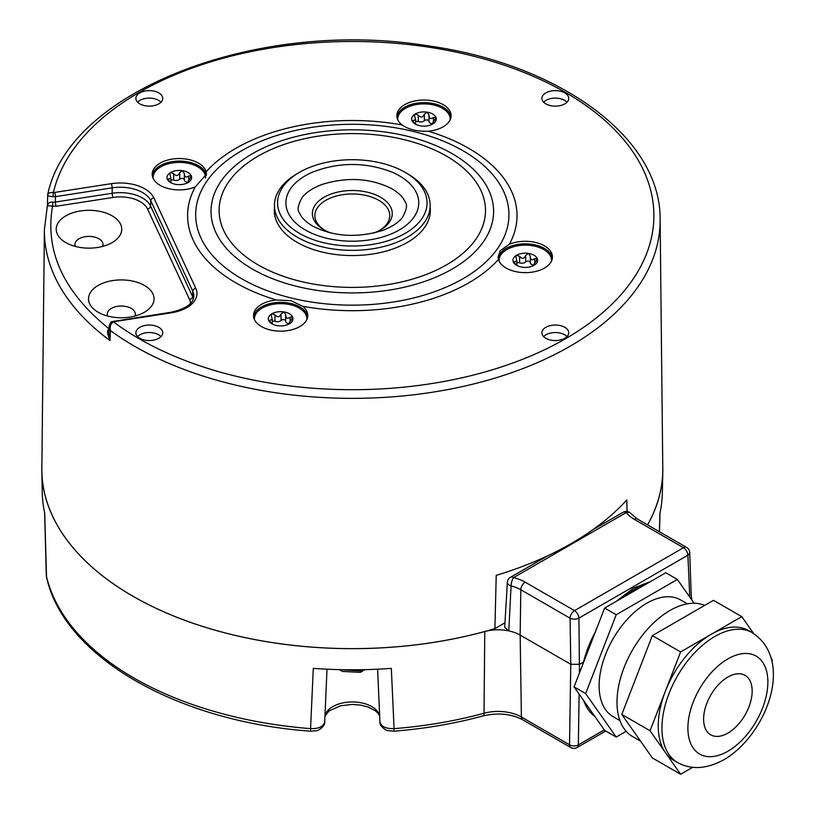 <?xml version="1.0" encoding="UTF-8"?>
<svg xmlns="http://www.w3.org/2000/svg" width="815" height="815" viewBox="0 0 815 815"><rect width="100%" height="100%" fill="white"/><g stroke="black" fill="none" stroke-linecap="round" stroke-linejoin="round"><path stroke-width="1.22" d="M703.61 719.085A34.332 19.815 -60 0 1 718.596 684.539A34.332 19.815 -60 0 1 745.053 675.35A34.332 19.815 -60 0 1 752.164 691.059A34.332 19.815 -60 0 1 737.178 725.605A34.332 19.815 -60 0 1 710.721 734.804A34.332 19.815 -60 0 1 703.61 719.085M692.628 767.323L680.627 774.25L650.054 730.749L680.627 651.939L711.2 634.294A74.898 43.246 -60 0 1 748.649 630.586L752.357 632.725A74.898 43.246 -60 0 0 714.908 636.434A74.898 43.246 120 0 0 665.977 702.428A74.898 43.246 120 0 0 677.459 762.443C691.049 770.073 706.585 769.146 724.087 759.641C765.743 735.405 795.318 661.026 752.357 632.725M677.459 762.443L673.761 760.303A74.898 43.246 120 0 1 665.335 752.5A74.898 43.246 120 0 1 665.335 691.344A74.898 43.246 120 0 1 711.2 634.294L741.782 616.639L753.62 633.479M771.255 658.571L772.355 660.14L771.907 661.291M741.782 616.639L713.512 600.319L652.357 635.619L680.627 651.939M650.054 730.749L621.784 714.429L652.357 635.619M680.627 774.25L652.357 757.93L621.784 714.429M640.559 741.141L632.511 736.495A74.898 43.246 120 0 1 621.03 676.481A74.898 43.246 120 0 1 669.961 610.476A74.898 43.246 -60 0 1 704.69 605.413M619.93 720.582L613.084 716.63A67.411 38.916 120 0 1 602.754 662.615A67.411 38.916 120 0 1 646.794 603.222A67.411 38.916 -60 0 1 680.494 599.881L687.34 603.834M626.175 731.31L616.211 737.066L585.639 693.565L616.211 614.755L677.367 579.445L694.105 603.263M677.367 579.445L665.784 572.762L604.628 608.072L616.211 614.755M585.639 693.565L574.055 686.872L604.628 608.072M616.211 737.066L604.628 730.372L574.055 686.872M646.631 583.815A76.386 44.102 -60 0 0 634.987 589.072A76.386 44.102 120 0 0 623.343 597.263M595.388 631.9A76.386 44.102 120 0 0 583.377 662.84M583.693 700.594A76.386 44.102 120 0 0 594.685 716.232M650.604 581.523L633.449 588.124L616.486 601.226M598.23 624.555L583.275 662.188L579.597 664.307L570.775 664.307L520.153 635.079A31.204 18.022 0 0 0 508.784 630.891L504.689 627.387L507.368 582.328A6.245 3.606 -176.7 0 0 511.087 585.893L508.784 630.891A31.204 18.022 0 0 0 484.772 631.523A310.505 179.269 180 0 1 41.83 471.6A310.505 179.269 180 0 1 41.871 465.467M594.991 716.67L581.666 697.701M582.593 664.857L583.275 662.188M579.465 672.935L578.915 618.106A6.245 3.413 179.2 0 1 570.093 618.198A6.245 3.606 -60 0 1 574.504 610.639A6.245 3.606 60 0 1 578.915 618.106L687.891 555.188A6.245 3.606 -120 0 0 683.479 547.721A6.245 3.606 -60 0 1 686.597 547.415L637.34 518.972A6.245 3.606 -60 0 0 634.213 519.277A38.407 22.178 180 0 1 626.246 512.564L513.603 577.591A6.245 2.058 104.3 0 0 511.087 585.893A32.172 18.572 180 0 1 520.826 589.754L570.093 618.198L570.775 664.307L569.522 744.788L521.396 717.006L520.153 635.079L520.826 589.754A6.245 3.606 120 0 1 525.237 582.195L574.504 610.639L683.479 547.721L634.213 519.277M637.34 518.972L631.197 513.868A6.245 4.666 142.6 0 0 626.246 512.564A6.245 3.606 -120 0 0 623.118 512.258L592.709 529.811M547.894 555.687L510.485 577.285A6.245 3.606 60 0 1 513.603 577.591A38.407 22.178 180 0 1 525.237 582.195M484.772 631.523L484.018 713.247A32.977 19.04 0 0 1 521.396 717.006A6.245 3.606 -60 0 0 522.69 719.777L570.816 747.559A6.245 3.606 -60 0 1 569.522 744.788A6.245 3.79 0.9 0 0 578.344 744.879A6.245 3.606 60 0 1 577.051 747.559L605.728 731.004M662.748 465.467A310.505 179.269 180 0 1 662.799 471.6L662.34 492.994A310.057 179.005 0 0 1 659.895 513.318L659.406 531.716M41.83 471.6L42.278 492.994A310.057 179.005 0 0 0 44.723 513.318L46.516 577A6.245 5.053 -13.3 0 1 46.404 576.134A308.742 178.251 180 0 0 310.556 728.641L313.296 668.371A310.057 179.005 0 0 0 391.332 668.371L394.063 728.641C385.627 728.834 380.911 726.491 379.902 721.591L377.62 669.197L379.902 721.591M662.799 471.6A310.505 179.269 180 0 1 647.568 524.88M691.354 599.341L689.714 552.539A6.245 3.535 177.4 0 1 687.891 555.188L689.775 597.1M627.071 511.474L626.776 499.982A309.914 178.923 180 0 1 496.223 575.359L494.909 628.61A310.474 179.249 180 0 1 41.85 468.279L44.397 229.749A307.917 177.782 0 0 0 110.005 340.538L110.422 330.554A307.815 177.711 0 0 0 636.688 288.653A307.815 177.711 0 0 0 660.119 219.551L662.778 468.279A310.474 179.249 180 0 1 647.538 524.86M494.909 628.61L504.964 622.803M324.727 721.591L324.716 721.774C325.43 727.153 315.996 731.575 316.892 730.597L310.912 731.208A6.245 0.693 -85.5 0 1 310.556 728.641C318.991 728.834 323.718 726.491 324.727 721.591L326.998 669.197L324.716 721.774M339.305 669.635L362.553 671.122L360.322 672.375L342.382 671.448L340.171 670.175M362.553 669.696L362.553 671.122M362.726 669.696L363.847 670.337L365.089 669.645M114.141 321.049A3.117 0.662 81.2 0 1 114.609 321.579L113.489 321.905A3.117 1.579 65.4 0 0 112.185 321.619A3.117 1.579 65.4 0 1 112.185 321.619L170.793 312.277C185.576 309.038 193.247 303.74 193.838 296.395A31.541 18.205 0 0 0 192.768 291.23L150.765 200.734A31.541 18.205 0 0 0 112.144 187.858L55.481 196.629L55.389 202.049L52.934 202.161L52.506 206.389C44.774 251.448 63.764 292.361 109.475 329.138C106.826 329.474 106.999 333.274 110.005 340.538L108.864 333.59L109.149 326.591L110.422 330.554C109.679 326.275 110.708 323.392 113.489 321.905A301.57 174.115 0 0 0 591.71 321.487A301.57 174.115 0 0 0 467.932 54.788A301.57 174.115 0 0 0 53.413 192.472C49.858 192.289 47.942 193.237 47.647 195.294L47.688 194.683C68.755 90.679 257.662 18.47 426.418 45.609C558.886 63.499 661.047 137.409 660.119 219.551M114.609 321.579L171.272 312.817A34.658 20.008 0 0 0 195.783 288.306L153.78 197.811A3.117 2.465 -24.9 0 0 150.765 200.734L150.551 206.042A31.316 18.083 0 0 0 112.205 193.267L112.144 187.858A3.117 0.662 -98.8 0 0 111.339 183.66L54.676 192.432A3.117 0.662 -98.8 0 1 55.481 196.629L52.955 196.69C49.42 196.354 47.647 195.885 47.647 195.294M44.397 229.749L47.423 205.258L47.688 194.683M52.934 202.161C50.072 201.631 48.248 202.843 47.464 205.788L56.194 206.246A3.117 0.662 -98.8 0 1 55.389 202.049L112.205 193.267A3.117 0.662 -98.8 0 0 113.01 197.464L56.194 206.246M154.432 91.229A13.417 7.742 0 0 0 135.881 98.584A13.417 7.742 0 0 0 144.163 105.543A13.417 7.742 0 0 0 162.715 98.584A13.417 7.742 0 0 0 154.432 91.229M567.719 101.355A13.417 7.742 0 0 0 568.738 98.584A13.417 7.742 0 0 0 558.102 90.811A13.417 7.742 0 0 0 542.922 95.426A13.417 7.742 0 0 0 541.914 98.584A13.417 7.742 0 0 0 552.865 106.001A13.417 7.742 0 0 0 567.719 101.355M550.186 339.967A13.417 7.742 0 0 0 568.738 332.999A13.417 7.742 0 0 0 560.455 325.643A13.417 7.742 0 0 0 541.914 332.999A13.417 7.742 0 0 0 550.186 339.967M136.9 329.841A13.417 7.742 0 0 0 135.881 332.999A13.417 7.742 0 0 0 146.843 340.426A13.417 7.742 0 0 0 161.696 335.77A13.417 7.742 0 0 0 162.715 332.999A13.417 7.742 0 0 0 152.079 325.226A13.417 7.742 0 0 0 136.9 329.841M195.264 186.92A164.712 95.1 0 0 0 276.397 299.991A27.15 15.679 0 0 0 255.574 309.476A27.15 15.679 0 0 0 253.506 315.476A27.15 15.679 0 0 0 275.358 330.849A27.15 15.679 0 0 0 305.737 321.467A27.15 15.679 0 0 0 307.805 315.476A27.15 15.679 0 0 0 302.63 306.267A164.712 95.1 0 0 0 498.485 259.425A27.15 15.679 0 0 0 514.907 271.446A27.15 15.679 0 0 0 552.448 256.97A27.15 15.679 0 0 0 535.689 242.483A27.15 15.679 0 0 0 509.355 244.276A164.712 95.1 0 0 0 428.221 131.205A27.15 15.679 0 0 0 449.045 121.72A27.15 15.679 0 0 0 451.113 115.72A27.15 15.679 0 0 0 429.261 100.347A27.15 15.679 0 0 0 398.881 109.719A27.15 15.679 0 0 0 396.813 115.72A27.15 15.679 0 0 0 401.989 124.929C408.702 129.534 417.453 131.633 428.221 131.205M195.274 186.91L206.47 174.166L206.134 171.771A27.15 15.679 0 0 0 189.712 159.75A27.15 15.679 0 0 0 152.171 174.227A27.15 15.679 0 0 0 168.929 188.713A27.15 15.679 0 0 0 195.264 186.91M101.518 211.747A32.763 18.918 0 0 0 61.736 218.715A32.763 18.918 0 0 0 65.811 242.595A32.763 18.918 0 0 0 76.437 246.701A32.763 18.918 0 0 0 112.154 242.595A32.763 18.918 0 0 0 101.518 211.747M147.281 310.352A32.763 18.918 180 0 1 144.459 312.206A32.763 18.918 180 0 1 98.116 312.206A32.763 18.918 180 0 1 95.294 287.318A32.763 18.918 180 0 1 141.239 283.824A32.763 18.918 180 0 1 147.281 310.352M102.629 246.415A14.038 8.109 180 0 0 103.016 244.714A14.038 8.109 180 0 0 94.357 237.022A14.038 8.109 0 0 0 74.939 244.714A14.038 8.109 0 0 0 75.337 246.415M107.641 316.037A14.038 8.109 180 0 1 107.244 314.325A14.038 8.109 180 0 1 110.147 309.191A14.038 8.109 0 0 1 125.968 306.481A14.038 8.109 0 0 1 135.331 314.325A14.038 8.109 0 0 1 134.933 316.037M160.952 102.221A13.111 7.569 0 0 0 154.31 98.697A13.111 7.569 0 0 0 137.643 102.221M566.985 102.221A13.111 7.569 0 0 0 555.321 98.116A13.111 7.569 0 0 0 543.666 102.221M566.985 336.646A13.111 7.569 0 0 0 560.343 333.111A13.111 7.569 0 0 0 543.666 336.646M160.952 336.646A13.111 7.569 0 0 0 149.298 332.53A13.111 7.569 0 0 0 137.643 336.646M276.397 299.991L291.047 300.704L302.63 306.267M498.485 259.425L498.148 256.898L500.206 250.694L509.355 244.276M552.356 258.243A27.15 15.679 0 0 0 535.689 245.03A27.15 15.679 0 0 0 498.24 258.233M551.47 261.136A26.212 15.139 0 0 0 535.333 246.293A26.212 15.139 0 0 0 499.126 261.136M522.109 267.157A12.327 7.121 180 0 1 516.588 265.313A12.327 7.121 180 0 1 513.389 262.124A12.327 7.121 180 0 1 516.588 255.248A12.327 7.121 180 0 1 528.487 253.404A12.327 7.121 180 0 1 537.207 258.437A12.327 7.121 180 0 1 534.019 265.313A12.327 7.121 180 0 1 522.109 267.157M516.873 265.252L516.873 260.953L513.389 262.124L517.841 265.945M533.723 265.476L534.365 264.885C533.091 265.486 533.631 264.315 535.995 261.381L537.207 258.437L534.752 258.712C531.94 260.678 530.463 259.822 530.31 256.144L528.487 253.404L525.685 255.431C524.147 258.844 522.13 259.16 519.624 256.368L516.588 255.248L515.864 256.735L516.873 260.953M530.31 262.501A2.465 1.426 0 0 0 528.395 261.187A2.465 1.426 0 0 0 525.685 261.9A4.309 2.496 180 0 1 519.624 262.838A2.465 1.426 0 0 0 516.873 262.899M533.723 265.13A4.309 2.496 180 0 1 530.31 262.695L530.31 256.053M530.31 262.695A4.309 2.496 180 0 1 530.31 262.613L530.31 256.481M307.713 316.75A27.15 15.679 0 0 0 284.863 302.538A27.15 15.679 0 0 0 255.574 312.023A27.15 15.679 0 0 0 253.597 316.75M306.827 319.643A26.212 15.139 0 0 0 286.493 304.026A26.212 15.139 0 0 0 256.44 312.991A26.212 15.139 0 0 0 254.484 319.643M277.467 325.654A12.327 7.121 180 0 1 271.945 323.82A12.327 7.121 180 0 1 268.746 320.621A12.327 7.121 180 0 1 271.945 313.755A12.327 7.121 180 0 1 283.844 311.911A12.327 7.121 180 0 1 292.565 316.943A12.327 7.121 180 0 1 289.376 323.82A12.327 7.121 180 0 1 277.467 325.654M272.23 323.749L272.23 319.46L268.746 320.621L273.188 324.452M289.081 323.983L289.722 323.392C288.449 323.993 288.989 322.822 291.352 319.887L292.565 316.943L290.109 317.218C287.298 319.185 285.821 318.329 285.668 314.651L283.844 311.911L281.043 313.938C279.504 317.351 277.487 317.667 274.971 314.875L271.945 313.755L271.222 315.242L272.23 319.46M285.668 321.008A2.465 1.426 0 0 0 283.752 319.694A2.465 1.426 0 0 0 281.043 320.407A4.309 2.496 180 0 1 274.971 321.344A2.465 1.426 0 0 0 272.23 321.405M289.081 323.637A4.309 2.496 180 0 1 285.668 321.191L285.668 314.559M285.668 321.191A4.309 2.496 180 0 1 285.668 321.12L285.668 314.987M274.451 207.652A78.016 45.039 0 0 0 274.298 210.504A78.016 45.039 0 0 0 322.455 252.12A78.016 45.039 0 0 0 430.33 210.504A78.016 45.039 0 0 0 430.177 207.652M206.368 175.439A27.15 15.679 0 0 0 189.712 162.297A27.15 15.679 0 0 0 152.262 175.5M205.523 178.098A26.212 15.139 0 0 0 189.355 163.56A26.212 15.139 0 0 0 153.149 178.393M176.132 184.414A12.327 7.121 180 0 1 170.61 182.57A12.327 7.121 180 0 1 167.411 179.382A12.327 7.121 180 0 1 170.61 172.505A12.327 7.121 180 0 1 182.509 170.661A12.327 7.121 180 0 1 191.23 175.694A12.327 7.121 180 0 1 188.041 182.57A12.327 7.121 180 0 1 176.132 184.414M170.895 182.509L170.895 178.21L167.411 179.382L171.853 183.202M187.745 182.733L188.387 182.142C187.114 182.754 187.654 181.582 190.017 178.648L191.23 175.694L188.774 175.969C185.963 177.935 184.485 177.089 184.333 173.412L182.509 170.661L179.708 172.688C178.169 176.111 176.152 176.417 173.636 173.626L170.61 172.505L169.887 173.992L170.895 178.21M184.333 179.769A2.465 1.426 0 0 0 182.417 178.454A2.465 1.426 0 0 0 179.708 179.157A4.309 2.496 180 0 1 173.636 180.105A2.465 1.426 0 0 0 170.895 180.166M187.745 182.387A4.309 2.496 180 0 1 184.333 179.952L184.333 173.31M184.333 179.952A4.309 2.496 180 0 1 184.333 179.881L184.333 173.738M451.021 116.993A27.15 15.679 0 0 0 428.17 102.782A27.15 15.679 0 0 0 398.881 112.276A27.15 15.679 0 0 0 396.905 116.993M450.135 119.897A26.212 15.139 0 0 0 429.811 104.279A26.212 15.139 0 0 0 399.747 113.244A26.212 15.139 0 0 0 397.791 119.897M420.774 125.907A12.327 7.121 180 0 1 415.253 124.063A12.327 7.121 180 0 1 412.054 120.875A12.327 7.121 180 0 1 415.253 113.998A12.327 7.121 180 0 1 427.152 112.164A12.327 7.121 180 0 1 435.872 117.197A12.327 7.121 180 0 1 432.684 124.063A12.327 7.121 180 0 1 420.774 125.907M415.538 124.002L415.538 119.703L412.054 120.875L416.506 124.695M432.388 124.226L433.04 123.646C431.756 124.247 432.296 123.075 434.66 120.141L435.872 117.197L433.417 117.462C430.605 119.438 429.128 118.583 428.975 114.905L427.152 112.164L424.35 114.181C422.812 117.605 420.795 117.92 418.289 115.129L415.253 113.998L414.529 115.496L415.538 119.703M428.975 121.262A2.465 1.426 0 0 0 427.06 119.948A2.465 1.426 0 0 0 424.35 120.661A4.309 2.496 180 0 1 418.289 121.598A2.465 1.426 0 0 0 415.538 121.659M432.388 123.88A4.309 2.496 180 0 1 428.975 121.445L428.985 114.803M428.975 121.445A4.309 2.496 180 0 1 428.975 121.374L428.975 115.241M297.251 173.615L297.251 173.615A77.863 44.957 0 0 0 274.451 205.4A77.863 44.957 0 0 0 322.516 246.935A77.863 44.957 0 0 0 407.368 237.196A77.863 44.957 0 0 0 430.177 205.4A77.863 44.957 0 0 0 407.368 173.615L405.157 172.342A74.746 43.154 0 0 0 299.462 172.342L297.251 173.615L299.462 172.342A74.746 43.154 0 0 0 299.462 233.365A74.746 43.154 0 0 0 405.157 233.365A74.746 43.154 0 0 0 405.157 172.342M305.34 229.973A66.433 38.356 180 0 1 312.614 172.108C339.071 161.951 365.538 161.951 392.015 172.108A66.433 38.356 180 0 1 399.289 175.734A66.433 38.356 180 0 1 399.289 229.973A66.433 38.356 180 0 1 305.34 229.973M330.992 233.059A39.945 23.065 180 0 1 324.064 229.871A39.945 23.065 180 0 1 324.064 197.25A39.945 23.065 180 0 1 380.554 197.25A39.945 23.065 180 0 1 380.554 229.871L380.554 229.871A39.945 23.065 180 0 1 373.637 233.059M324.981 230.38A37.449 21.618 180 0 1 314.865 215.598A37.449 21.618 180 0 1 325.827 200.307A37.449 21.618 180 0 1 378.792 200.307A37.449 21.618 180 0 1 389.764 215.598A37.449 21.618 180 0 1 379.647 230.38M727.887 658.907A56.551 32.651 120 0 0 687.901 728.162A56.551 32.651 120 0 0 727.887 751.247A56.551 32.651 120 0 0 767.873 681.992A56.551 32.651 120 0 0 727.887 658.907M604.292 729.894L578.344 744.879L579.129 694.105M522.69 719.777C511.168 713.767 497.934 712.483 482.989 715.927A6.245 2.17 -105.2 0 0 484.018 713.247A308.742 178.251 180 0 1 394.063 728.641A6.245 0.693 -94.5 0 1 393.716 731.208L387.736 730.597C388.633 731.575 379.189 727.153 379.902 721.774M379.637 715.692A27.588 15.933 0 0 0 352.314 701.949A27.588 15.933 0 0 0 324.981 715.692M52.955 196.69L53.413 192.472L54.676 192.432M153.78 197.811A34.658 20.008 0 0 0 111.339 183.66M401.989 124.929A164.712 95.1 0 0 0 206.134 171.761M195.783 288.306A3.117 2.465 -24.9 0 0 192.768 291.23L192.554 296.538L150.551 206.042A3.117 2.465 -24.9 0 1 147.535 208.966A28.189 16.28 0 0 0 113.01 197.464M193.359 298.891A31.316 18.083 0 0 0 192.554 296.538A3.117 2.465 -24.9 0 1 189.538 299.472L147.535 208.966M170.793 312.277A3.117 0.662 81.2 0 1 171.272 312.817M190.496 303.435A28.189 16.28 0 0 0 189.538 299.472M497.028 249.339A156.633 90.434 0 0 0 412.258 131.184A156.633 90.434 0 0 0 207.601 180.125A156.633 90.434 0 0 0 292.371 298.28A156.633 90.434 0 0 0 497.028 249.339M221.782 180.156A141.28 81.571 180 0 1 406.379 136.013A141.28 81.571 180 0 1 482.837 242.585A141.28 81.571 180 0 1 298.249 286.727A141.28 81.571 180 0 1 221.782 180.156M229.249 181.073A133.202 76.905 180 0 1 403.282 139.447A133.202 76.905 180 0 1 475.369 239.926A133.202 76.905 180 0 1 301.336 281.552A133.202 76.905 180 0 1 229.249 181.073M514.601 261.829L514.601 263.52M519.624 256.368L519.624 262.838M525.685 255.431L525.685 261.9M534.752 258.712L534.752 262.96M269.959 320.336L269.959 322.027M274.971 314.875L274.971 321.344M281.043 313.938L281.043 320.407M290.109 317.218L290.109 321.467M168.624 179.086L168.624 180.787M173.636 173.626L173.636 180.105M179.708 172.688L179.708 179.157M188.774 175.969L188.774 180.227M413.266 120.579L413.266 122.281M418.289 115.129L418.289 121.598M424.35 114.181L424.35 120.661M433.417 117.462L433.417 121.72M631.197 513.868A6.245 6.245 0 0 0 623.118 512.258M510.485 577.285A6.245 6.245 0 0 0 507.368 582.328M659.987 512.91L659.488 531.757M691.762 598.149L691.68 599.809M570.816 747.559A6.245 6.245 0 0 0 577.051 747.559M689.714 552.539A6.245 6.245 0 0 0 686.597 547.415M482.989 715.927C454.556 723.649 424.798 728.742 393.716 731.208M379.658 716.151L378.374 713.695L375.43 710.823L368.298 707.074L360.719 705.097L352.304 704.415L340.548 705.79L329.046 710.935L324.961 716.151M46.516 577C63.621 656.89 177.609 721.795 310.912 731.208M44.621 512.513L46.292 575.298M112.185 321.619C111.034 321.538 110.025 323.198 109.149 326.591M274.451 205.4L274.451 213.347M430.177 205.4L430.177 213.347M312.583 226.05C305.656 221.863 301.285 217.483 299.472 212.919C297.017 210.25 297.903 205.105 302.141 197.495C306.206 192.218 313.052 187.796 322.709 184.231C347.944 176.682 371.059 178.21 392.035 188.836C398.963 193.023 403.333 197.403 405.147 201.967C407.612 204.647 406.716 209.781 402.478 217.391C398.423 222.668 391.567 227.09 381.909 230.655C356.675 238.204 333.569 236.676 312.583 226.05"/></g></svg>
